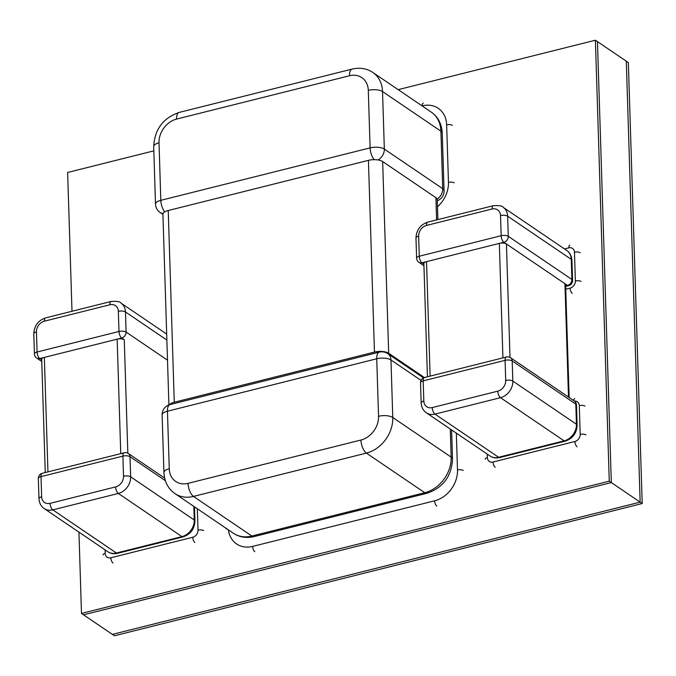 <?xml version="1.0" encoding="UTF-8"?>
<svg xmlns="http://www.w3.org/2000/svg" width="676" height="676" viewBox="0 0 676 676"><rect width="100%" height="100%" fill="white"/><g stroke="black" fill="none" stroke-linecap="round" stroke-linejoin="round"><path stroke-width="1.01" d="M642.2 503.535L640.147 502.141L112.377 634.384L114.43 635.778L642.2 503.535L628.342 62.572L595.404 40.222L398.156 89.646M78.94 532.139L81.492 613.428L83.545 614.822L611.315 482.579L83.545 614.822L112.377 634.384L640.147 502.141L626.289 61.178L640.147 502.141L611.315 482.579L597.457 41.616L611.315 482.579L609.262 481.185L595.404 40.222M153.832 150.866L67.634 172.464L71.994 311.273M81.492 613.428L609.262 481.185M168.907 404.916L162.924 214.317A10.453 4.149 -1.8 0 1 168.239 210.515L174.264 402.237L374.453 352.078L368.428 160.347A10.453 4.149 -1.8 0 1 382.658 161.556L435.91 197.688A10.453 4.149 -1.8 0 1 437.254 199.64L437.879 219.59M174.264 402.237A10.453 4.149 178.2 0 0 169.422 404.738M424.443 377.546L388.683 353.278A10.453 4.149 178.2 0 0 374.453 352.078M368.428 160.347L168.239 210.515M163.06 213.582A10.453 8.416 124.2 0 1 160.085 212.45L162.924 214.385M437.152 199.116A10.453 8.416 -55.8 0 0 442.721 188.697L384.34 149.083A10.453 4.149 178.2 0 0 370.11 147.883L368.302 90.364A10.453 4.149 -1.8 0 1 382.531 91.564L440.913 131.178L442.721 188.697A10.453 4.149 178.2 0 1 444.064 190.649L442.256 133.13A10.453 4.149 178.2 0 0 440.913 131.178A31.349 25.24 124.2 0 0 431.22 112.081C438.023 116.804 441.698 123.818 442.256 133.13M378.019 159.959A10.453 8.416 -55.8 0 0 384.34 149.083L382.531 91.564A31.349 25.24 -55.8 0 0 372.831 72.467L431.22 112.081M374.158 159.671A10.453 4.605 -104.1 0 1 370.11 147.883L160.82 200.324A10.453 4.149 178.2 0 0 155.505 204.135A10.453 10.453 0 0 0 160.085 212.45M164.699 211.909A10.453 4.605 -104.1 0 1 160.82 200.324L159.012 142.805A10.453 4.149 178.2 0 0 153.697 146.616L155.505 204.135M170.039 404.569A10.453 10.453 0 0 0 162.13 415.03A10.453 4.149 -1.8 0 1 167.445 411.219L169.254 468.738A10.453 4.149 178.2 0 0 163.938 472.549C164.496 481.861 168.18 488.883 174.983 493.607A31.349 25.24 -55.8 0 0 193.488 496.421L366.375 453.097A31.349 25.24 -55.8 0 0 392.773 417.498L390.965 359.978A10.453 8.416 124.2 0 0 387.737 353.616A10.453 10.453 0 0 0 379.329 352.128L170.039 404.569A10.453 4.605 75.9 0 0 167.445 411.219L376.735 358.779A10.453 4.149 -1.8 0 1 390.965 359.978L421.021 380.377M379.329 352.128A10.453 4.605 75.9 0 0 376.735 358.779L378.543 416.298A10.453 4.149 -1.8 0 1 392.773 417.498L451.154 457.111A31.349 25.24 124.2 0 1 424.765 492.711L251.869 536.034L193.488 496.421A10.453 4.605 75.9 0 1 188.055 483.348L360.95 440.034A20.897 16.824 -55.8 0 0 378.543 416.298M120.751 453.638L117.151 339.158A5.222 2.079 -1.8 0 1 124.266 339.758L121.705 338.017A5.222 2.307 -104.1 0 1 118.984 331.485L37.087 352.002A5.222 2.079 178.2 0 0 34.434 353.911A5.222 5.222 0 0 0 36.724 358.069L41.768 361.491M117.151 339.158L44.354 357.401L47.954 471.882M45.258 472.558L41.701 359.302A5.222 2.079 -1.8 0 1 44.354 357.401M164.648 478.109L128.398 453.52A5.222 4.208 124.2 0 1 130.02 456.706L165.358 480.687M42.301 473.301L124.198 452.776A5.222 2.307 75.9 0 0 122.905 456.106L41.008 476.622A5.222 2.079 -1.8 0 0 38.346 478.532A5.222 5.222 0 0 1 42.301 473.301A5.222 2.307 75.9 0 0 41.008 476.622L41.642 496.759A5.222 2.079 178.2 0 0 38.98 498.66C39.242 503.02 40.974 506.316 44.177 508.555A14.627 11.779 -55.8 0 0 52.812 509.865L118.334 493.446L181.945 536.617L116.433 553.027A14.627 11.779 124.2 0 1 107.797 551.717C110.636 553.61 113.889 554.143 117.556 553.306A5.222 2.307 -104.1 0 1 116.433 553.027L52.812 509.865A5.222 2.307 75.9 0 1 50.1 503.333L115.613 486.914A9.405 7.571 -55.8 0 0 123.531 476.234L122.905 456.106A5.222 2.079 -1.8 0 1 130.02 456.706L130.645 476.833L194.266 520.005A14.627 11.779 124.2 0 1 181.945 536.617A5.222 2.307 -104.1 0 0 183.069 536.888L117.556 553.306M167.504 360.181L126.099 332.085A5.222 4.208 -55.8 0 1 121.705 338.017L39.808 358.542A5.222 2.307 -104.1 0 1 37.087 352.002L36.453 331.874A5.222 2.079 178.2 0 0 33.8 333.775L34.434 353.911M41.718 359.835L39.808 358.542A5.222 4.208 124.2 0 1 36.724 358.069M502.927 357.874L499.327 243.394A5.222 2.079 -1.8 0 1 506.442 243.994L564.933 283.683A5.222 2.079 -1.8 0 1 565.601 284.655L569.15 397.505M427.435 376.794L423.877 263.539A5.222 2.079 -1.8 0 1 426.531 261.637L430.13 376.118M499.327 243.394L426.531 261.637M565.643 285.88L567.494 285.424A5.222 2.307 75.9 0 0 568.617 285.695A5.222 5.222 0 0 0 572.572 280.464A5.222 2.079 178.2 0 0 571.896 279.484L508.276 236.321A5.222 2.079 178.2 0 0 501.161 235.721L500.527 215.593A5.222 2.079 -1.8 0 1 507.642 216.193L571.262 259.356L571.896 279.484A5.222 4.208 -55.8 0 1 567.494 285.424L503.882 242.253A5.222 4.208 -55.8 0 0 508.276 236.321L507.642 216.193A14.627 11.779 -55.8 0 0 503.121 207.279L566.741 250.441A14.627 11.779 124.2 0 1 571.262 259.356A5.222 2.079 178.2 0 1 571.938 260.328L572.572 280.464M423.894 264.071L421.985 262.778A5.222 2.307 -104.1 0 1 419.272 256.238L501.161 235.721A5.222 2.307 -104.1 0 0 503.882 242.253L421.985 262.778A5.222 4.208 124.2 0 1 418.9 262.305L423.945 265.727M506.375 357.012L424.477 377.538A5.222 2.307 75.9 0 0 423.184 380.867L505.082 360.342A5.222 2.079 -1.8 0 1 512.197 360.942L575.808 404.104A5.222 2.079 -1.8 0 1 576.484 405.085A5.222 5.222 0 0 0 574.194 400.927A5.222 4.208 124.2 0 1 575.808 404.104L576.442 424.241L512.83 381.078L512.197 360.942A5.222 4.208 124.2 0 0 510.583 357.756A5.222 5.222 0 0 0 506.375 357.012A5.222 2.307 75.9 0 0 505.082 360.342L505.716 380.47A5.222 2.079 -1.8 0 1 512.83 381.078A14.627 11.779 -55.8 0 1 500.51 397.691L434.998 414.101A14.627 11.779 -55.8 0 1 426.353 412.791C423.151 410.552 421.418 407.256 421.156 402.896A5.222 2.079 178.2 0 1 423.818 400.995A9.405 7.571 -55.8 0 0 432.277 407.569L497.798 391.15A9.405 7.571 -55.8 0 0 505.716 380.47M435.91 197.688L436.603 219.911M388.683 353.278L382.658 161.556M368.302 90.364A20.897 16.824 -55.8 0 0 349.5 75.754L176.605 119.077A20.897 16.824 -55.8 0 0 159.012 142.805M176.605 119.077A10.453 4.605 -104.1 0 1 179.199 112.419C163.127 117.945 154.627 129.344 153.697 146.616M349.5 75.754A10.453 4.605 -104.1 0 1 352.086 69.096L179.199 112.419M169.254 468.738A20.897 16.824 -55.8 0 0 188.055 483.348M360.95 440.034A10.453 4.605 75.9 0 0 366.375 453.097L424.765 492.711A10.453 4.605 -104.1 0 0 427.004 493.26L254.108 536.583A10.453 4.605 -104.1 0 1 251.869 536.034A31.349 25.24 124.2 0 1 233.364 533.22L174.983 493.607M450.275 429.015L451.154 457.111A10.453 4.149 178.2 0 1 452.506 459.063C451.568 476.343 443.067 487.742 427.004 493.26M127.832 453.182L124.266 339.758M193.843 506.4L194.266 520.005A5.222 2.079 178.2 0 1 194.941 520.976C194.511 529.021 190.556 534.319 183.069 536.888M41.642 496.759A9.405 7.571 -55.8 0 0 50.1 503.333M123.531 476.234A5.222 2.079 -1.8 0 1 130.645 476.833A14.627 11.779 -55.8 0 1 118.334 493.446A5.222 2.307 75.9 0 1 115.613 486.914M118.351 311.349A5.222 2.079 -1.8 0 1 125.466 311.957L126.099 332.085A5.222 2.079 178.2 0 0 118.984 331.485L118.351 311.349A9.405 7.571 -55.8 0 0 109.892 304.775L44.379 321.193A9.405 7.571 -55.8 0 0 36.453 331.874M166.871 340.045L125.466 311.957A14.627 11.779 -55.8 0 0 120.945 303.042C120.311 301.665 117.058 301.133 111.185 301.445L45.672 317.864C38.186 320.432 34.222 325.739 33.8 333.775M109.892 304.775A5.222 2.307 -104.1 0 1 111.185 301.445M44.379 321.193A5.222 2.307 -104.1 0 1 45.672 317.864M564.933 283.683L568.491 397.057M510.008 357.427L506.442 243.994M500.527 215.593A9.405 7.571 -55.8 0 0 492.069 209.011L426.556 225.429A9.405 7.571 -55.8 0 0 418.638 236.11L419.272 256.238A5.222 2.079 178.2 0 0 416.61 258.147A5.222 5.222 0 0 0 418.9 262.305M418.638 236.11A5.222 2.079 178.2 0 0 415.977 238.011L416.61 258.147M426.556 225.429A5.222 2.307 -104.1 0 1 427.849 222.1C420.362 224.669 416.408 229.975 415.977 238.011M492.069 209.011A5.222 2.307 -104.1 0 1 493.362 205.69L427.849 222.1M424.477 377.538A5.222 5.222 0 0 0 420.531 382.768A5.222 2.079 -1.8 0 1 423.184 380.867L423.818 400.995M432.277 407.569A5.222 2.307 75.9 0 0 434.998 414.101L498.609 457.272A14.627 11.779 124.2 0 1 489.973 455.954L426.353 412.791M497.798 391.15A5.222 2.307 75.9 0 0 500.51 397.691L564.13 440.853L498.609 457.272A5.222 2.307 -104.1 0 0 499.733 457.542C496.066 458.379 492.821 457.855 489.973 455.954M576.484 405.085L577.118 425.212A5.222 2.079 178.2 0 0 576.442 424.241A14.627 11.779 124.2 0 1 564.13 440.853A5.222 2.307 -104.1 0 0 565.246 441.124L499.733 457.542M105.084 549.875L105.203 553.399A6.27 5.045 -55.8 0 0 110.839 557.784L192.736 537.259A4.183 1.842 75.9 0 0 194.908 542.49M192.736 537.259A6.27 5.045 -55.8 0 0 198.017 530.145A4.183 1.656 -1.8 0 1 203.704 530.626M198.017 530.145L197.341 508.774M110.839 557.784A4.183 1.842 75.9 0 0 113.01 563.007M105.203 553.399A4.183 1.656 178.2 0 0 103.073 554.92M487.269 454.12L487.379 457.635A6.27 5.045 -55.8 0 0 493.015 462.021L574.913 441.496A4.183 1.842 75.9 0 0 577.084 446.726M574.913 441.496A6.27 5.045 -55.8 0 0 580.194 434.381A4.183 1.656 -1.8 0 1 585.881 434.862M580.194 434.381L579.29 405.617A6.27 5.045 -55.8 0 0 574.439 401.096M493.015 462.021A4.183 1.842 75.9 0 0 495.187 467.243M487.379 457.635A4.183 1.656 178.2 0 0 485.25 459.156M573.662 400.564A4.183 1.842 -104.1 0 1 574.684 398.578M579.29 405.617A4.183 1.656 -1.8 0 1 584.977 406.099M565.744 289.21L570.096 288.12A4.183 1.842 75.9 0 0 572.268 293.35M570.096 288.12A6.27 5.045 -55.8 0 0 575.369 280.996A4.183 1.656 -1.8 0 1 581.064 281.478M575.369 280.996L574.465 252.241A6.27 5.045 -55.8 0 0 568.829 247.855L564.519 248.937M568.829 247.855A4.183 1.842 -104.1 0 1 569.86 245.194M574.465 252.241A4.183 1.656 -1.8 0 1 580.16 252.723M437.482 206.763A27.175 21.877 -55.8 0 0 448.458 182.368A4.183 1.656 -1.8 0 1 454.154 182.85M448.458 182.368L446.65 124.849A27.175 21.877 -55.8 0 0 422.213 105.853L422.086 105.887M422.213 105.853A4.183 1.842 -104.1 0 1 423.244 103.191M446.65 124.849A4.183 1.656 -1.8 0 1 452.345 125.33M228.387 529.84A27.175 21.877 -55.8 0 0 252.638 546.411L434.626 500.806A4.183 1.842 75.9 0 0 436.797 506.037M434.626 500.806A27.175 21.877 -55.8 0 0 457.5 469.955A4.183 1.656 -1.8 0 1 463.187 470.437M457.5 469.955L456.342 433.13M252.638 546.411A4.183 1.842 75.9 0 0 254.81 551.633M226.266 528.404A4.183 1.656 178.2 0 0 226.063 528.936M437.287 200.764A10.453 10.453 0 0 0 444.064 190.649M372.831 72.467C366.815 68.437 359.902 67.321 352.086 69.096M162.13 415.03L163.938 472.549M387.737 353.616L423.506 377.884M451.585 429.911L452.506 459.063M254.108 536.583C246.301 538.366 239.388 537.243 233.364 533.22M194.494 506.848L194.941 520.976M38.346 478.532L38.98 498.66M128.398 453.52A5.222 5.222 0 0 0 124.198 452.776M44.177 508.555L107.797 551.717M166.685 334.071L120.945 303.042M565.66 286.438L568.617 285.695M566.741 250.441C567.257 250.771 571.161 252.925 571.938 260.328M503.121 207.279C502.488 205.901 499.243 205.369 493.362 205.69M420.531 382.768L421.156 402.896M510.583 357.756L574.194 400.927M577.118 425.212C576.696 433.257 572.733 438.555 565.246 441.124"/></g></svg>
